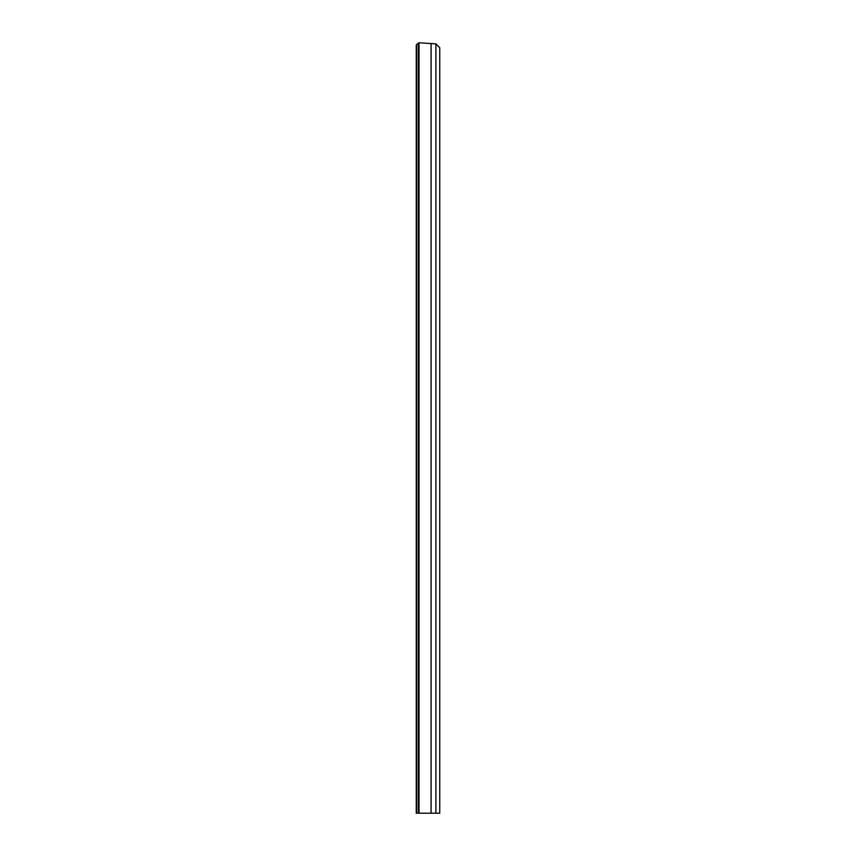 <?xml version="1.0" encoding="UTF-8"?>
<svg xmlns="http://www.w3.org/2000/svg" width="856" height="856" viewBox="0 0 856 856"><rect width="100%" height="100%" fill="white"/><g stroke="black" fill="none" stroke-linecap="round" stroke-linejoin="round"><path stroke-width="1.28" d="M439.749 47.711L435.897 43.859L439.749 47.711L439.749 813.2L416.251 813.2L416.251 45.218M435.897 43.859L419.033 42.8L416.594 44.48L419.033 42.8L435.897 43.859L435.897 813.2M431.082 813.2L431.082 43.859M419.033 813.2L419.033 42.8M418.327 813.2L418.327 43.025M416.594 813.2L416.594 44.48"/></g></svg>

